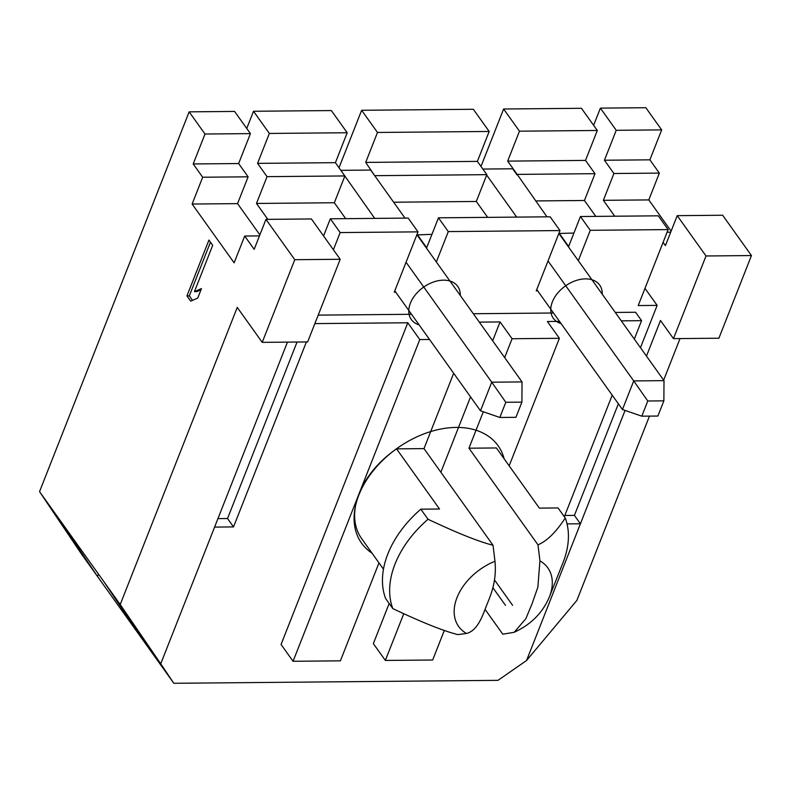 <?xml version="1.0" encoding="UTF-8"?>
<svg xmlns="http://www.w3.org/2000/svg" width="791" height="791" viewBox="0 0 791 791"><rect width="100%" height="100%" fill="white"/><g stroke="black" fill="none" stroke-linecap="round" stroke-linejoin="round"><path stroke-width="1.19" d="M499.823 417.47L480.483 410.796L491.745 382.201L505.805 402.283L521.902 402.135L515.92 417.322L499.823 417.47L505.805 402.283M480.483 410.796L394.788 290.841L406.05 262.246L491.745 382.201L522.04 381.924L416.887 234.739M521.902 402.135L522.04 381.924M374.716 218.385L335.414 162.669L257.559 163.371L269.355 133.442L253.515 111.264L246.743 128.449M340.891 170.342L370.682 170.065L375.003 176.116L365.699 162.402L377.485 132.463L361.645 110.285L339.023 167.722M405.002 218.108L375.003 176.116M344.718 176.393L334.336 202.753L345.687 218.652M202.684 177.233L193.202 163.955L238.635 163.549L248.117 176.818L202.684 177.233L192.124 204.038L234.136 262.839L244.696 236.034L259.458 235.896M670.699 232.178L667.1 232.218M323.816 235.322L323.094 235.322M431.955 234.344L417.015 234.917M573.92 233.058L558.851 233.454M193.202 163.955L204.998 134.025L189.148 111.847L39.55 491.626L120.212 604.532L237.251 307.402L262.216 342.355L294.776 259.695L265.964 219.374L254.178 249.303L244.696 236.034M208.943 240.059L186.943 295.903L190.69 301.153L197.72 298.088L201.468 288.577L194.438 291.652L212.69 245.309L208.943 240.059M751.45 255.562L706.017 255.977L673.457 338.637L718.89 338.222L751.45 255.562L722.648 215.241L677.215 215.656L665.419 245.586L663.105 242.343M671.114 231.14L648.798 199.915L659.358 173.1L613.925 173.516L604.443 160.237L616.238 130.307L600.399 108.13L593.626 125.314M659.358 173.1L649.876 159.831L604.443 160.237M344.896 175.948L267.042 176.65L257.559 163.371M640.473 347.694L657.133 305.385L638.208 305.553L668.128 229.598L590.274 230.3L580.436 216.526L568.64 246.466L559.158 233.187M438.461 217.812L448.309 231.585L559.988 230.576L550.15 216.803L438.461 217.812L426.675 247.751L417.193 234.472M535.626 200.934L584.44 200.489L595 173.684L585.518 160.415L507.674 161.117L519.46 131.177L503.62 109L480.997 166.446M595 173.684L517.156 174.386L507.674 161.117M393.651 202.219L476.301 201.468L486.861 174.663L477.378 161.394L365.699 162.402M486.861 174.663L375.181 175.671M649.876 159.831L661.672 129.892L645.832 107.714L600.399 108.13M680.023 338.578L663.649 380.145M649.47 416.115L576.886 600.399L526.559 660.505L580.416 523.78L574.414 515.386L618.374 403.796M248.117 176.818L237.557 203.623L192.124 204.038M237.557 203.623L259.863 234.858M648.798 199.915L603.365 200.321L614.726 216.22M334.336 202.753L256.482 203.455L267.842 219.354M476.301 201.468L487.661 217.367M584.44 200.489L595.801 216.388M603.365 200.321L613.925 173.516M267.042 176.65L256.482 203.455M546.977 216.833L517.156 174.386M287.459 342.117L214.598 527.093L233.533 526.915L306.394 341.949M262.216 342.355L307.64 341.939L340.209 259.28L311.397 218.959L265.964 219.374M238.635 163.549L250.421 133.61L234.581 111.432L189.148 111.847M537.702 290.88L536.229 290.9L559.988 230.576M590.274 230.3L578.31 260.684L558.99 233.642M564.833 515.475L574.414 515.386M318.209 315.125L411.538 314.284M473.315 313.73L553.502 312.999M615.279 312.445L635.568 312.257L641.57 320.662L634.313 339.082M217.94 518.609L227.531 518.52L297.05 342.038M340.17 232.564L330.331 218.791L408.176 218.089L418.014 231.862L340.17 232.564L333.397 249.758M418.014 231.862L406.05 262.246M394.788 290.841L394.254 292.176L395.737 292.166M448.309 231.585L436.335 261.969M516.691 217.1L486.692 175.108M536.753 289.555L622.458 409.511L633.72 380.916L548.025 260.961M647.78 400.997L663.867 400.849L657.885 416.046L641.798 416.185L647.78 400.997L633.72 380.916L664.005 380.649L578.31 260.684M482.856 169.056L512.657 168.79L516.978 174.831M663.867 400.849L664.005 380.649M641.798 416.185L622.458 409.511M330.331 218.791L323.559 235.975M668.128 229.598L658.28 215.824L580.436 216.526M340.209 259.28L294.776 259.695M706.017 255.977L677.215 215.656M673.457 338.637L660.495 320.493L646.474 356.098M120.212 604.532L160.741 663.807L214.598 527.093M444.315 630.457L432.677 660.01L385.346 660.436L373.352 643.637L389.162 603.484M440.864 472.227L470.546 396.884M492.645 340.783L500.07 321.937L512.074 338.736L559.395 338.311L509.157 465.84M559.395 338.311L547.392 321.512L559.504 321.403M621.281 320.839L641.57 320.662M612.214 395.174L564.329 516.731M567.048 523.909L580.416 523.78L625.068 410.42M160.741 663.807L173.822 683.286L497.994 680.349L526.559 660.505M314.867 323.608L407.79 322.768L281.062 644.467L293.065 661.276L340.397 660.841L378.978 562.885M479.316 322.125L500.07 321.937M485.051 609.377L502.789 634.204L514.199 632.286L525.857 618.681L532.106 603.652L537.86 587.209L539.927 560.868A50.406 33.973 -35.5 0 1 549.389 596.898L562.935 562.826A95.039 64.071 -35.5 0 0 565.249 518.016L558.05 507.941L539.353 508.109L496.392 447.953L468.954 448.21L483.301 411.765M385.346 660.436L403.766 613.697M504.648 357.581L512.074 338.736M468.954 448.21L537.989 544.851L539.927 560.868M537.989 544.851C547.006 541.004 556.093 532.066 565.249 518.016M453.668 373.263L423.996 448.616L493.03 545.256L494.968 561.274C496.956 581.019 490.509 595.682 487.305 603.652C483.42 612.847 478.773 630.298 466.532 633.472L457.831 634.619C443.405 630.951 421.732 622.28 392.83 608.615L385.632 598.54A95.039 64.071 144.5 0 1 420.832 509.177L428.03 519.252A95.039 64.071 144.5 0 0 392.83 608.615M429.543 339.487L419.784 339.576L359.065 493.722A78.269 52.76 144.5 0 1 396.558 448.863L423.996 448.616M293.065 661.276L359.065 493.722A78.269 52.76 144.5 0 0 361.358 538.216L383.477 569.194M407.79 322.768L419.784 339.576M493.03 545.256C478.684 541.627 457.02 532.956 428.03 519.252M396.558 448.863L439.519 509.008L420.832 509.177M233.533 526.915L227.531 518.52M644.972 288.369L657.133 305.385M98.43 574.039L97.491 576.431L55.874 514.476M103.888 581.682L145.495 643.637L173.822 683.286M39.55 491.626L81.166 553.581L145.495 643.637M477.378 161.394L489.174 131.454L473.334 109.277L361.645 110.285M335.414 162.669L347.2 132.74L331.36 110.562L253.515 111.264M585.518 160.415L597.314 130.475L581.464 108.298L503.62 109M250.421 133.61L204.998 134.025M661.672 129.892L616.238 130.307M347.2 132.74L269.355 133.442M597.314 130.475L519.46 131.177M489.174 131.454L377.485 132.463M210.455 242.184L189.306 295.883L192.51 300.362M186.943 295.903L189.306 295.883M194.438 291.652L196.801 291.622L200.983 289.803M460.263 295.458A28.516 19.221 144.5 0 0 439.48 280.498A28.516 19.221 144.5 0 0 410.391 303.171A28.516 19.221 144.5 0 0 419.101 324.874M602.238 294.183A28.516 19.221 144.5 0 0 581.444 279.213A28.516 19.221 144.5 0 0 552.365 301.885A28.516 19.221 144.5 0 0 561.066 323.588M492.882 587.693L505.498 605.352M494.523 579.981L512.598 605.283M358.847 495.077A83.856 56.527 144.5 0 0 372.037 553.166A83.856 56.527 144.5 0 1 358.847 495.077A83.856 56.527 144.5 0 1 435.93 430.116A83.856 56.527 144.5 0 1 504.134 458.8A83.856 56.527 144.5 0 0 435.93 430.116A83.856 56.527 144.5 0 0 358.847 495.077M494.968 561.274A50.406 33.973 144.5 0 0 457.01 597.591A50.406 33.973 144.5 0 0 466.532 633.472M549.389 596.898C542.675 612.807 530.949 624.603 514.199 632.286"/></g></svg>
